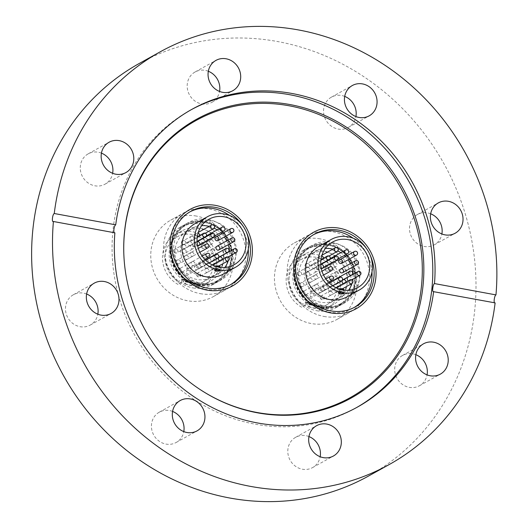 <?xml version="1.0" encoding="UTF-8"?>
<svg xmlns="http://www.w3.org/2000/svg" width="528" height="528" viewBox="0 0 528 528"><rect width="100%" height="100%" fill="white"/><g stroke="black" fill="none" stroke-linecap="round" stroke-linejoin="round"><path stroke-width="0.4" stroke-dasharray="2.64 1.98" d="M196.416 216.077A43.771 40.385 60.9 0 0 170.709 220.143A43.771 40.385 60.9 0 0 151.721 264.772A43.771 40.385 60.9 0 0 187.519 300.736A43.771 40.385 60.9 0 0 213.226 296.67A43.771 40.385 60.9 0 0 232.214 252.041A43.771 40.385 60.9 0 0 196.416 216.077M320.1 238.867A43.771 40.385 60.9 0 0 294.386 242.933A43.771 40.385 60.9 0 0 275.405 287.562A43.771 40.385 60.9 0 0 311.203 323.525A43.771 40.385 60.9 0 0 336.91 319.46A43.771 40.385 60.9 0 0 355.892 274.831A43.771 40.385 60.9 0 0 320.1 238.867M199.696 389.268A158.572 146.309 -119.1 0 1 199.505 389.143A158.572 146.309 -119.1 0 1 123.79 252.886A158.572 146.309 -119.1 0 1 123.783 252.655M356.301 407.715A170.339 157.166 -119.1 0 1 355.179 408.342A170.339 157.166 -119.1 0 1 255.13 424.175A170.339 157.166 -119.1 0 1 115.83 284.229A170.339 157.166 -119.1 0 1 189.704 110.55A170.339 157.166 -119.1 0 1 190.826 109.93M430.663 213.794A17.345 16.005 60.9 0 0 427.594 212.909A17.345 16.005 60.9 0 0 417.404 214.526A17.345 16.005 60.9 0 0 409.886 232.208A17.345 16.005 60.9 0 0 424.07 246.457A17.345 16.005 60.9 0 0 434.254 244.847A17.345 16.005 60.9 0 0 441.877 233.977M415.853 354.691A17.345 16.005 60.9 0 0 402.593 355.423A17.345 16.005 60.9 0 0 394.786 367.594A17.345 16.005 60.9 0 0 402.23 384.278A17.345 16.005 60.9 0 0 419.443 385.744A17.345 16.005 60.9 0 0 427.066 374.873M308.953 436.557A17.345 16.005 60.9 0 0 295.693 437.283A17.345 16.005 60.9 0 0 287.885 449.453A17.345 16.005 60.9 0 0 295.33 466.145A17.345 16.005 60.9 0 0 312.543 467.603A17.345 16.005 60.9 0 0 320.166 456.733M172.577 411.424A17.345 16.005 60.9 0 0 169.508 410.546A17.345 16.005 60.9 0 0 159.324 412.157A17.345 16.005 60.9 0 0 151.8 429.838A17.345 16.005 60.9 0 0 165.983 444.088A17.345 16.005 60.9 0 0 176.167 442.477A17.345 16.005 60.9 0 0 183.79 431.607M86.618 294.023A17.345 16.005 60.9 0 0 83.549 293.146A17.345 16.005 60.9 0 0 73.366 294.756A17.345 16.005 60.9 0 0 65.842 312.437A17.345 16.005 60.9 0 0 80.025 326.687A17.345 16.005 60.9 0 0 90.209 325.076A17.345 16.005 60.9 0 0 97.832 314.206M101.429 153.127A17.345 16.005 60.9 0 0 88.169 153.859A17.345 16.005 60.9 0 0 80.362 166.03A17.345 16.005 60.9 0 0 87.806 182.714A17.345 16.005 60.9 0 0 105.019 184.18A17.345 16.005 60.9 0 0 112.642 173.309M208.329 71.267A17.345 16.005 60.9 0 0 195.076 71.993A17.345 16.005 60.9 0 0 187.268 84.163A17.345 16.005 60.9 0 0 194.707 100.855A17.345 16.005 60.9 0 0 211.919 102.313A17.345 16.005 60.9 0 0 219.542 91.443M344.705 96.393A17.345 16.005 60.9 0 0 341.636 95.515A17.345 16.005 60.9 0 0 331.445 97.126A17.345 16.005 60.9 0 0 323.928 114.807A17.345 16.005 60.9 0 0 338.111 129.056A17.345 16.005 60.9 0 0 348.295 127.446A17.345 16.005 60.9 0 0 355.918 116.576M114.88 232.822L53.084 221.562M368.438 476.091A235.996 217.747 60.9 0 0 470.785 235.475A235.996 217.747 60.9 0 0 277.794 41.58A235.996 217.747 60.9 0 0 139.181 63.512M495.125 302.887L433.33 291.628M308.88 306.788L313.975 308.24L319.295 308.689L318.49 308.273L316.444 305.435L316.906 303.428L319.255 306.233L318.998 308.662L322.945 308.576L319.466 310.51A28.908 26.671 60.9 0 0 327.393 307.738A28.908 26.671 60.9 0 0 339.926 278.269A28.908 26.671 60.9 0 0 316.292 254.516A28.908 26.671 60.9 0 0 299.31 257.202A28.908 26.671 60.9 0 0 286.169 281.939A28.908 26.671 60.9 0 0 301.686 307.237L305.171 305.303L307.732 305.884L308.953 306.814L309.203 304.379L307.118 301.825M309.203 304.379L308.015 303.191A26.222 24.196 -119.1 0 0 321.928 305.752L318.833 306.002A25.667 23.681 60.9 0 1 313.751 305.626A25.667 23.681 60.9 0 1 308.788 304.148L309.322 304.267L309.058 306.801L308.444 306.425L308.953 306.814M341.906 291.614L340.309 291.364L341.906 291.614A2.066 1.96 49.8 0 1 343.695 293.502M340.652 288.539L342.151 288.856L340.652 288.539A2.066 1.835 68.5 0 0 339.689 288.611L339.689 288.611M339.101 289.007A2.066 1.835 68.5 0 0 338.613 289.991L342.164 290.149C343.867 290.453 344.414 290.763 343.807 291.086L340.217 291.232C338.527 290.803 337.993 290.387 338.613 289.991L339.055 288.994M343.979 290.136L343.807 291.086A2.066 1.835 -111.5 0 0 342.151 288.856M316.675 310.708A33.033 30.479 60.9 0 0 336.079 307.639A33.033 30.479 60.9 0 0 350.407 273.953A33.033 30.479 60.9 0 0 323.393 246.814A33.033 30.479 60.9 0 0 303.989 249.883A33.033 30.479 60.9 0 0 289.661 283.562A33.033 30.479 60.9 0 0 316.675 310.708M321.407 308.075A33.033 30.479 60.9 0 0 340.811 305.006A33.033 30.479 60.9 0 0 355.139 271.326A33.033 30.479 60.9 0 0 328.126 244.18A33.033 30.479 60.9 0 0 308.722 247.256A33.033 30.479 60.9 0 0 294.393 280.936A33.033 30.479 60.9 0 0 321.407 308.075M321.691 307.923A33.033 30.479 60.9 0 0 341.088 304.854A33.033 30.479 60.9 0 0 355.417 271.168A33.033 30.479 60.9 0 0 328.403 244.028A33.033 30.479 60.9 0 0 308.999 247.097A33.033 30.479 60.9 0 0 294.67 280.784A33.033 30.479 60.9 0 0 321.691 307.923M325.03 306.068A33.033 30.479 60.9 0 0 344.434 302.993A33.033 30.479 60.9 0 0 358.756 269.313A33.033 30.479 60.9 0 0 331.742 242.174A33.033 30.479 60.9 0 0 312.338 245.243A33.033 30.479 60.9 0 0 298.01 278.923A33.033 30.479 60.9 0 0 325.03 306.068M323.935 316.45A43.771 40.385 60.9 0 0 349.648 312.378A43.771 40.385 60.9 0 0 368.63 267.749A43.771 40.385 60.9 0 0 332.838 231.792A43.771 40.385 60.9 0 0 307.124 235.858A43.771 40.385 60.9 0 0 288.143 280.487A43.771 40.385 60.9 0 0 323.935 316.45M313.566 234.663A41.705 38.485 60.9 0 0 312.51 235.224A41.705 38.485 60.9 0 0 294.426 277.748A41.705 38.485 60.9 0 0 328.528 312.015A41.705 38.485 60.9 0 0 353.027 308.141A41.705 38.485 60.9 0 0 354.064 307.54M346.81 296.947A28.908 26.671 60.9 0 0 359.35 267.478A28.908 26.671 60.9 0 0 335.709 243.731A28.908 26.671 60.9 0 0 318.727 246.418M319.466 310.51L319.783 307.534L323.261 305.6L321.955 305.54A26.017 24.004 -119.1 0 1 314.886 305.309A26.017 24.004 -119.1 0 1 308.035 302.98L305.481 302.32L302.003 304.253L301.686 307.237M319.783 307.534A26.017 24.004 60.9 0 0 325.987 305.21A26.017 24.004 60.9 0 0 337.273 278.685A26.017 24.004 60.9 0 0 315.995 257.314A26.017 24.004 60.9 0 0 300.716 259.73A26.017 24.004 60.9 0 0 288.869 281.497A26.017 24.004 60.9 0 0 302.003 304.253M316.906 303.428A21.82 20.13 -119.1 0 1 311.896 303.151A21.82 20.13 -119.1 0 1 307.019 301.613M316.444 305.435A23.641 21.813 -119.1 0 1 311.355 305.111A23.641 21.813 -119.1 0 1 306.392 303.587L308.444 306.425A27.911 25.753 -119.1 0 0 313.414 307.85A27.911 25.753 -119.1 0 0 318.49 308.273M317.097 306.715A28.908 26.671 60.9 0 0 334.072 304.029A28.908 26.671 60.9 0 0 346.612 274.553A28.908 26.671 60.9 0 0 322.971 250.807A28.908 26.671 60.9 0 0 305.996 253.493A28.908 26.671 60.9 0 0 293.456 282.962A28.908 26.671 60.9 0 0 317.097 306.715M323.063 308.471L323.374 305.501L323.063 308.471M306.827 301.983L306.392 303.587M371.963 271.96A41.705 38.485 60.9 0 0 353.232 238.253M369.97 254.727A41.705 38.485 60.9 0 0 366.815 249.044M335.287 262.654A2.066 1.907 -119.1 0 1 336.079 266.455A2.066 1.907 -119.1 0 1 333.181 264.95A2.066 1.907 -119.1 0 1 335.287 262.654M336.237 271.993A2.066 1.907 -119.1 0 1 337.029 275.788A2.066 1.907 -119.1 0 1 334.132 274.289A2.066 1.907 -119.1 0 1 336.237 271.993M326.377 261.215A2.066 1.907 -119.1 0 1 327.169 265.016A2.066 1.907 -119.1 0 1 324.271 263.512A2.066 1.907 -119.1 0 1 326.377 261.215M332.257 258.205A2.066 1.907 -119.1 0 1 331.525 262.119A2.066 1.907 -119.1 0 1 329.835 259.552M330.64 291.106A2.066 1.907 -119.1 0 1 331.432 294.908A2.066 1.907 -119.1 0 1 328.535 293.403A2.066 1.907 -119.1 0 1 330.64 291.106M336.211 288.017A2.066 1.907 -119.1 0 1 337.003 291.819A2.066 1.907 -119.1 0 1 334.099 290.314A2.066 1.907 -119.1 0 1 336.211 288.017M338.646 282.817A2.066 1.907 -119.1 0 1 339.438 286.612A2.066 1.907 -119.1 0 1 336.534 285.113A2.066 1.907 -119.1 0 1 338.646 282.817M345.926 282.13A2.066 1.907 -119.1 0 1 343.339 283.569M330.403 282.513A2.066 1.907 -119.1 0 1 331.195 286.315A2.066 1.907 -119.1 0 1 328.297 284.81A2.066 1.907 -119.1 0 1 330.403 282.513M342.362 280.111L323.123 290.803A2.066 2.066 0 0 1 320.054 289.054A2.066 2.066 0 0 1 321.116 287.192A2.066 1.907 60.9 0 0 321.4 290.829A2.066 1.907 60.9 0 0 323.928 289.879A2.066 1.907 60.9 0 0 321.116 287.192L334.759 279.616A2.066 1.907 -119.1 0 1 337.656 281.12A2.066 1.907 -119.1 0 1 335.551 283.417A2.066 1.907 -119.1 0 1 334 280.441M320.272 288.545A2.066 1.907 -119.1 0 1 321.064 292.347A2.066 1.907 -119.1 0 1 318.166 290.842A2.066 1.907 -119.1 0 1 320.272 288.545M325.842 285.45A2.066 1.907 -119.1 0 1 326.634 289.252A2.066 1.907 -119.1 0 1 323.73 287.747A2.066 1.907 -119.1 0 1 325.842 285.45M311.322 287.47A2.066 1.907 -119.1 0 1 312.121 291.271A2.066 1.907 -119.1 0 1 309.217 289.766A2.066 1.907 -119.1 0 1 311.322 287.47M316.892 284.374A2.066 1.907 -119.1 0 1 317.684 288.176A2.066 1.907 -119.1 0 1 314.787 286.671A2.066 1.907 -119.1 0 1 316.892 284.374M310.378 278.131A2.066 1.907 -119.1 0 1 311.17 281.932A2.066 1.907 -119.1 0 1 308.266 280.427A2.066 1.907 -119.1 0 1 310.378 278.131M315.942 275.042A2.066 1.907 -119.1 0 1 316.734 278.843A2.066 1.907 -119.1 0 1 313.837 277.339A2.066 1.907 -119.1 0 1 315.942 275.042M307.969 267.307A2.066 1.907 -119.1 0 1 308.761 271.108A2.066 1.907 -119.1 0 1 305.857 269.603A2.066 1.907 -119.1 0 1 307.969 267.307M313.533 264.218A2.066 1.907 -119.1 0 1 314.325 268.019A2.066 1.907 -119.1 0 1 311.428 266.515A2.066 1.907 -119.1 0 1 313.533 264.218M315.968 259.017A2.066 1.907 -119.1 0 1 316.76 262.819A2.066 1.907 -119.1 0 1 313.863 261.314A2.066 1.907 -119.1 0 1 315.968 259.017M323.255 258.331A2.066 1.907 -119.1 0 1 319.427 258.218A2.066 1.907 -119.1 0 1 321.71 255.961M316.213 267.61A2.066 1.907 -119.1 0 1 317.005 271.412A2.066 1.907 -119.1 0 1 314.101 269.907A2.066 1.907 -119.1 0 1 316.213 267.61M320.45 302.214A26.017 24.004 -119.1 0 1 299.178 280.843A26.017 24.004 -119.1 0 1 310.457 254.318A26.017 24.004 -119.1 0 1 325.743 251.902A26.017 24.004 -119.1 0 1 347.015 273.273A26.017 24.004 -119.1 0 1 335.735 299.798A26.017 24.004 -119.1 0 1 320.45 302.214M348.559 290.255A26.017 24.004 -119.1 0 1 341.299 296.703A26.017 24.004 -119.1 0 1 326.02 299.125A26.017 24.004 -119.1 0 1 304.748 277.748A26.017 24.004 -119.1 0 1 316.028 251.222A26.017 24.004 -119.1 0 1 325.334 248.47M332.864 249.143A26.017 24.004 -119.1 0 1 337.808 250.965M340.831 252.701A26.017 24.004 -119.1 0 1 344.329 255.479M345.411 256.549A26.017 24.004 -119.1 0 1 348.071 259.796M350.354 263.663A26.017 24.004 -119.1 0 1 351.892 267.531M353.12 274.289A26.017 24.004 -119.1 0 1 352.935 279.114M352.678 280.698A26.017 24.004 -119.1 0 1 351.958 283.503M336.079 266.455L328.007 270.943A2.066 2.066 0 0 1 324.938 269.194A2.066 2.066 0 0 1 326 267.333A2.066 1.907 60.9 0 0 326.284 270.963A2.066 1.907 60.9 0 0 328.812 270.019A2.066 1.907 60.9 0 0 326 267.333L339.643 259.756A2.066 1.907 -119.1 0 1 340.857 259.558M337.029 275.788L328.957 280.276A2.066 2.066 0 0 1 325.888 278.527A2.066 2.066 0 0 1 326.951 276.665A2.066 1.907 60.9 0 0 327.235 280.302A2.066 1.907 60.9 0 0 329.762 279.352A2.066 1.907 60.9 0 0 326.951 276.665L340.593 269.089A2.066 1.907 -119.1 0 1 341.807 268.897M338.461 258.746L319.097 269.504A2.066 2.066 0 0 1 316.028 267.755A2.066 2.066 0 0 1 317.09 265.894A2.066 1.907 60.9 0 0 317.374 269.524A2.066 1.907 60.9 0 0 319.902 268.58A2.066 1.907 60.9 0 0 317.09 265.894L330.733 258.317A2.066 1.907 -119.1 0 1 331.947 258.126M351.668 279.82L331.366 291.1A2.066 2.066 0 0 1 328.297 289.351A2.066 2.066 0 0 1 329.36 287.489A2.066 1.907 60.9 0 0 329.644 291.126A2.066 1.907 60.9 0 0 332.165 290.176A2.066 1.907 60.9 0 0 329.36 287.489L343.002 279.913A2.066 1.907 -119.1 0 1 344.21 279.721M321.301 268.495A2.066 1.907 -119.1 0 1 320.562 264.706A2.066 1.907 -119.1 0 1 321.776 264.515M185.203 283.998L190.291 285.45L195.617 285.899L194.812 285.483L192.76 282.645L193.222 280.639L195.571 283.444L195.314 285.872L199.267 285.787L195.782 287.72A28.908 26.671 60.9 0 0 203.709 284.948A28.908 26.671 60.9 0 0 216.249 255.479A28.908 26.671 60.9 0 0 192.608 231.726A28.908 26.671 60.9 0 0 175.633 234.412A28.908 26.671 60.9 0 0 162.492 259.149A28.908 26.671 60.9 0 0 178.009 284.447L181.487 282.513L184.048 283.094L185.269 284.024L185.526 281.589L183.434 279.035M185.526 281.589L184.331 280.394A26.222 24.196 -119.1 0 0 198.251 282.962L195.155 283.213A25.667 23.681 60.9 0 1 190.073 282.83A25.667 23.681 60.9 0 1 185.104 281.358L185.638 281.477L185.374 284.011L184.76 283.635L185.269 284.024M218.229 268.825L216.625 268.574L218.229 268.825A2.066 1.96 49.8 0 1 220.011 270.712M216.975 265.749L218.467 266.066L216.975 265.749A2.066 1.835 68.5 0 0 216.005 265.822L216.005 265.822M215.417 266.218A2.066 1.835 68.5 0 0 214.929 267.194L218.486 267.359C220.183 267.663 220.73 267.973 220.123 268.297L216.533 268.442C214.843 268.013 214.309 267.597 214.929 267.194L215.371 266.204M220.301 267.346L220.123 268.297A2.066 1.835 -111.5 0 0 218.467 266.066M192.997 287.918A33.033 30.479 60.9 0 0 212.401 284.849A33.033 30.479 60.9 0 0 226.723 251.163A33.033 30.479 60.9 0 0 199.709 224.024A33.033 30.479 60.9 0 0 180.305 227.093A33.033 30.479 60.9 0 0 165.977 260.773A33.033 30.479 60.9 0 0 192.997 287.918M197.729 285.285A33.033 30.479 60.9 0 0 217.133 282.216A33.033 30.479 60.9 0 0 231.455 248.536A33.033 30.479 60.9 0 0 204.442 221.39A33.033 30.479 60.9 0 0 185.038 224.466A33.033 30.479 60.9 0 0 170.709 258.146A33.033 30.479 60.9 0 0 197.729 285.285M198.007 285.133A33.033 30.479 60.9 0 0 217.411 282.064A33.033 30.479 60.9 0 0 231.739 248.378A33.033 30.479 60.9 0 0 204.719 221.239A33.033 30.479 60.9 0 0 185.315 224.308A33.033 30.479 60.9 0 0 170.993 257.987A33.033 30.479 60.9 0 0 198.007 285.133M201.346 283.279A33.033 30.479 60.9 0 0 220.75 280.203A33.033 30.479 60.9 0 0 235.079 246.523A33.033 30.479 60.9 0 0 208.058 219.384A33.033 30.479 60.9 0 0 188.654 222.453A33.033 30.479 60.9 0 0 174.332 256.133A33.033 30.479 60.9 0 0 201.346 283.279M200.257 293.66A43.771 40.385 60.9 0 0 225.964 289.588A43.771 40.385 60.9 0 0 244.946 244.959A43.771 40.385 60.9 0 0 209.154 209.002A43.771 40.385 60.9 0 0 183.44 213.068A43.771 40.385 60.9 0 0 164.459 257.697A43.771 40.385 60.9 0 0 200.257 293.66M189.882 211.873A41.705 38.485 60.9 0 0 188.833 212.434A41.705 38.485 60.9 0 0 170.742 254.958A41.705 38.485 60.9 0 0 204.851 289.225A41.705 38.485 60.9 0 0 229.343 285.351A41.705 38.485 60.9 0 0 230.38 284.75M223.126 274.157A28.908 26.671 60.9 0 0 235.666 244.688A28.908 26.671 60.9 0 0 212.025 220.942A28.908 26.671 60.9 0 0 195.05 223.628M195.782 287.72L196.099 284.744L199.577 282.81L198.271 282.751A26.017 24.004 -119.1 0 1 191.202 282.52A26.017 24.004 -119.1 0 1 184.358 280.19L181.797 279.53L178.319 281.464L178.009 284.447M196.099 284.744A26.017 24.004 60.9 0 0 202.31 282.421A26.017 24.004 60.9 0 0 213.589 255.895A26.017 24.004 60.9 0 0 192.317 234.524A26.017 24.004 60.9 0 0 177.032 236.94A26.017 24.004 60.9 0 0 165.191 258.707A26.017 24.004 60.9 0 0 178.319 281.464M193.222 280.639A21.82 20.13 -119.1 0 1 188.212 280.355A21.82 20.13 -119.1 0 1 183.341 278.824M192.76 282.645A23.641 21.813 -119.1 0 1 187.671 282.322A23.641 21.813 -119.1 0 1 182.714 280.797L184.76 283.635A27.911 25.753 -119.1 0 0 189.73 285.061A27.911 25.753 -119.1 0 0 194.812 285.483M193.413 283.925A28.908 26.671 60.9 0 0 210.395 281.239A28.908 26.671 60.9 0 0 222.928 251.764A28.908 26.671 60.9 0 0 199.287 228.017A28.908 26.671 60.9 0 0 182.312 230.703A28.908 26.671 60.9 0 0 169.778 260.172A28.908 26.671 60.9 0 0 193.413 283.925M199.379 285.681L199.696 282.711L199.379 285.681M183.143 279.193L182.714 280.797M248.279 249.17A41.705 38.485 60.9 0 0 229.548 215.464M246.292 231.937A41.705 38.485 60.9 0 0 243.131 226.255M211.603 239.864A2.066 1.907 -119.1 0 1 212.401 243.665A2.066 1.907 -119.1 0 1 209.497 242.161A2.066 1.907 -119.1 0 1 211.603 239.864M212.553 249.196A2.066 1.907 -119.1 0 1 213.345 252.998A2.066 1.907 -119.1 0 1 210.448 251.493A2.066 1.907 -119.1 0 1 212.553 249.196M202.693 238.425A2.066 1.907 -119.1 0 1 203.485 242.227A2.066 1.907 -119.1 0 1 200.587 240.722A2.066 1.907 -119.1 0 1 202.693 238.425M208.573 235.415A2.066 1.907 -119.1 0 1 207.841 239.329A2.066 1.907 -119.1 0 1 206.151 236.762M206.963 268.316A2.066 1.907 -119.1 0 1 207.755 272.118A2.066 1.907 -119.1 0 1 204.851 270.613A2.066 1.907 -119.1 0 1 206.963 268.316M212.527 265.221A2.066 1.907 -119.1 0 1 213.319 269.023A2.066 1.907 -119.1 0 1 210.421 267.524A2.066 1.907 -119.1 0 1 212.527 265.221M214.962 260.02A2.066 1.907 -119.1 0 1 215.754 263.822A2.066 1.907 -119.1 0 1 212.857 262.317A2.066 1.907 -119.1 0 1 214.962 260.02M222.248 259.34A2.066 1.907 -119.1 0 1 219.655 260.779M206.719 259.723A2.066 1.907 -119.1 0 1 207.511 263.525A2.066 1.907 -119.1 0 1 204.613 262.02A2.066 1.907 -119.1 0 1 206.719 259.723M218.684 257.321L199.439 268.013A2.066 2.066 0 0 1 196.376 266.264A2.066 2.066 0 0 1 197.432 264.403A2.066 1.907 60.9 0 0 197.716 268.039A2.066 1.907 60.9 0 0 200.244 267.089A2.066 1.907 60.9 0 0 197.432 264.403L211.075 256.826A2.066 1.907 -119.1 0 1 213.979 258.331A2.066 1.907 -119.1 0 1 211.867 260.627A2.066 1.907 -119.1 0 1 210.316 257.644M196.594 265.756A2.066 1.907 -119.1 0 1 197.386 269.557A2.066 1.907 -119.1 0 1 194.482 268.052A2.066 1.907 -119.1 0 1 196.594 265.756M202.158 262.66A2.066 1.907 -119.1 0 1 202.95 266.462A2.066 1.907 -119.1 0 1 200.053 264.957A2.066 1.907 -119.1 0 1 202.158 262.66M187.645 264.68A2.066 1.907 -119.1 0 1 188.437 268.481A2.066 1.907 -119.1 0 1 185.533 266.977A2.066 1.907 -119.1 0 1 187.645 264.68M193.208 261.584A2.066 1.907 -119.1 0 1 194.007 265.386A2.066 1.907 -119.1 0 1 191.103 263.881A2.066 1.907 -119.1 0 1 193.208 261.584M186.694 255.341A2.066 1.907 -119.1 0 1 187.486 259.142A2.066 1.907 -119.1 0 1 184.582 257.638A2.066 1.907 -119.1 0 1 186.694 255.341M192.258 252.252A2.066 1.907 -119.1 0 1 193.057 256.054A2.066 1.907 -119.1 0 1 190.153 254.549A2.066 1.907 -119.1 0 1 192.258 252.252M184.285 244.517A2.066 1.907 -119.1 0 1 185.077 248.318A2.066 1.907 -119.1 0 1 182.18 246.814A2.066 1.907 -119.1 0 1 184.285 244.517M189.856 241.428A2.066 1.907 -119.1 0 1 190.648 245.23A2.066 1.907 -119.1 0 1 187.744 243.725A2.066 1.907 -119.1 0 1 189.856 241.428M192.291 236.227A2.066 1.907 -119.1 0 1 193.083 240.029A2.066 1.907 -119.1 0 1 190.179 238.524A2.066 1.907 -119.1 0 1 192.291 236.227M199.571 235.541A2.066 1.907 -119.1 0 1 195.749 235.429A2.066 1.907 -119.1 0 1 198.026 233.171M192.529 244.814A2.066 1.907 -119.1 0 1 193.321 248.615A2.066 1.907 -119.1 0 1 190.417 247.111A2.066 1.907 -119.1 0 1 192.529 244.814M196.772 279.424A26.017 24.004 -119.1 0 1 175.494 258.053A26.017 24.004 -119.1 0 1 186.78 231.528A26.017 24.004 -119.1 0 1 202.059 229.112A26.017 24.004 -119.1 0 1 223.331 250.483A26.017 24.004 -119.1 0 1 212.051 277.009A26.017 24.004 -119.1 0 1 196.772 279.424M224.875 267.465A26.017 24.004 -119.1 0 1 217.615 273.913A26.017 24.004 -119.1 0 1 202.336 276.335A26.017 24.004 -119.1 0 1 181.064 254.958A26.017 24.004 -119.1 0 1 192.344 228.433A26.017 24.004 -119.1 0 1 201.656 225.68M209.18 226.354A26.017 24.004 -119.1 0 1 214.124 228.175M217.147 229.911A26.017 24.004 -119.1 0 1 220.651 232.69M221.727 233.759A26.017 24.004 -119.1 0 1 224.387 237.006M226.67 240.874A26.017 24.004 -119.1 0 1 228.208 244.741M229.436 251.5A26.017 24.004 -119.1 0 1 229.251 256.324M228.994 257.908A26.017 24.004 -119.1 0 1 228.274 260.713M212.401 243.665L204.323 248.153A2.066 2.066 0 0 1 201.26 246.404A2.066 2.066 0 0 1 202.316 244.543A2.066 1.907 60.9 0 0 202.6 248.173A2.066 1.907 60.9 0 0 205.128 247.229A2.066 1.907 60.9 0 0 202.316 244.543L215.959 236.96A2.066 1.907 -119.1 0 1 217.173 236.768M213.345 252.998L205.273 257.486A2.066 2.066 0 0 1 202.211 255.737A2.066 2.066 0 0 1 203.267 253.876A2.066 1.907 60.9 0 0 203.551 257.512A2.066 1.907 60.9 0 0 206.078 256.562A2.066 1.907 60.9 0 0 203.267 253.876L216.909 246.299A2.066 1.907 -119.1 0 1 218.123 246.107M214.777 235.95L195.413 246.715A2.066 2.066 0 0 1 192.35 244.966A2.066 2.066 0 0 1 193.406 243.104A2.066 1.907 60.9 0 0 193.69 246.734A2.066 1.907 60.9 0 0 196.218 245.791A2.066 1.907 60.9 0 0 193.406 243.104L207.049 235.528A2.066 1.907 -119.1 0 1 208.263 235.33M227.984 257.03L207.682 268.31A2.066 2.066 0 0 1 204.613 266.561A2.066 2.066 0 0 1 205.676 264.7A2.066 1.907 60.9 0 0 205.96 268.336A2.066 1.907 60.9 0 0 208.487 267.386A2.066 1.907 60.9 0 0 205.676 264.7L219.318 257.123A2.066 1.907 -119.1 0 1 220.532 256.931M197.617 245.705A2.066 1.907 -119.1 0 1 196.885 241.916A2.066 1.907 -119.1 0 1 198.092 241.725M321.77 307.124A32.208 29.72 60.9 0 0 355.192 281.53A32.208 29.72 60.9 0 0 328.317 244.827A32.208 29.72 60.9 0 0 294.895 270.422A32.208 29.72 60.9 0 0 321.77 307.124M308.2 306.128A28.908 26.671 60.9 0 0 314.569 308.121A28.908 26.671 60.9 0 0 321.097 308.504M338.125 292.908A2.066 1.96 -130.2 0 1 338.765 291.786L338.765 291.786A2.066 1.96 -130.2 0 1 340.309 291.364M328.04 244.979A32.208 29.72 60.9 0 0 294.617 270.574A32.208 29.72 60.9 0 0 321.493 307.276A32.208 29.72 60.9 0 0 354.915 281.688A32.208 29.72 60.9 0 0 328.04 244.979M319.579 306.154A26.222 24.196 -119.1 0 1 309.322 304.267M305.171 305.303L305.481 302.32M351.655 274.949A2.066 1.907 60.9 0 0 351.377 271.313A2.066 1.907 60.9 0 0 349.648 271.339M347.629 253.651A2.066 1.907 60.9 0 0 347.351 250.015A2.066 1.907 60.9 0 0 345.622 250.041M356.539 255.09A2.066 1.907 60.9 0 0 356.261 251.453A2.066 1.907 60.9 0 0 354.539 251.48M308.649 272.263A2.066 1.907 60.9 0 0 306.121 273.214A2.066 1.907 60.9 0 0 308.933 275.893A2.066 1.907 60.9 0 0 308.649 272.263M337.465 260.04A2.066 1.907 60.9 0 0 337.181 256.403A2.066 1.907 60.9 0 0 335.458 256.43M308.411 263.67A2.066 1.907 60.9 0 0 305.884 264.62A2.066 1.907 60.9 0 0 308.689 267.3A2.066 1.907 60.9 0 0 308.411 263.67M337.227 251.447A2.066 1.907 60.9 0 0 336.943 247.817A2.066 1.907 60.9 0 0 335.221 247.837M300.406 271.966A2.066 1.907 60.9 0 0 297.878 272.91A2.066 1.907 60.9 0 0 300.689 275.596A2.066 1.907 60.9 0 0 300.406 271.966M329.221 259.743A2.066 1.907 60.9 0 0 328.937 256.106A2.066 1.907 60.9 0 0 327.215 256.133M302.815 282.79A2.066 1.907 60.9 0 0 300.287 283.734A2.066 1.907 60.9 0 0 303.098 286.42A2.066 1.907 60.9 0 0 302.815 282.79M331.63 270.567A2.066 1.907 60.9 0 0 331.346 266.93A2.066 1.907 60.9 0 0 329.624 266.957M312.715 293.198A2.066 1.907 60.9 0 0 310.187 294.149A2.066 1.907 60.9 0 0 312.992 296.835A2.066 1.907 60.9 0 0 312.715 293.198M341.53 280.975A2.066 1.907 60.9 0 0 341.246 277.345A2.066 1.907 60.9 0 0 339.524 277.372M301.099 293.819A2.066 1.907 60.9 0 0 304.042 295.753A2.066 1.907 60.9 0 0 303.032 291.925A2.066 1.907 60.9 0 0 301.099 293.819M332.581 279.899A2.066 1.907 60.9 0 0 331.571 276.071M320.417 297.462A2.066 1.907 60.9 0 0 323.36 299.396A2.066 1.907 60.9 0 0 322.351 295.568A2.066 1.907 60.9 0 0 320.417 297.462M351.899 283.543A2.066 1.907 60.9 0 0 350.889 279.708M359.898 275.246A2.066 1.907 60.9 0 0 359.621 271.61A2.066 1.907 60.9 0 0 357.892 271.636M357.489 264.422A2.066 1.907 60.9 0 0 357.212 260.786A2.066 1.907 60.9 0 0 355.483 260.812M198.092 284.335A32.208 29.72 60.9 0 0 231.508 258.74A32.208 29.72 60.9 0 0 204.64 222.037A32.208 29.72 60.9 0 0 171.217 247.632A32.208 29.72 60.9 0 0 198.092 284.335M184.523 283.338A28.908 26.671 60.9 0 0 190.885 285.331A28.908 26.671 60.9 0 0 197.419 285.714M214.441 270.118A2.066 1.96 -130.2 0 1 215.081 268.996A2.066 1.96 -130.2 0 1 215.081 268.99A2.066 1.96 -130.2 0 1 216.625 268.574M204.356 222.189A32.208 29.72 60.9 0 0 170.94 247.784A32.208 29.72 60.9 0 0 197.809 284.486A32.208 29.72 60.9 0 0 231.231 258.892A32.208 29.72 60.9 0 0 204.356 222.189M195.901 283.364A26.222 24.196 -119.1 0 1 185.638 281.477M181.487 282.513L181.797 279.53M227.977 252.16A2.066 1.907 60.9 0 0 227.693 248.523A2.066 1.907 60.9 0 0 225.971 248.549M223.951 230.861A2.066 1.907 60.9 0 0 223.667 227.225A2.066 1.907 60.9 0 0 221.945 227.251M232.861 232.294A2.066 1.907 60.9 0 0 232.577 228.664A2.066 1.907 60.9 0 0 230.855 228.69M184.965 249.473A2.066 1.907 60.9 0 0 182.437 250.417A2.066 1.907 60.9 0 0 185.249 253.103A2.066 1.907 60.9 0 0 184.965 249.473M213.781 237.25A2.066 1.907 60.9 0 0 213.503 233.614A2.066 1.907 60.9 0 0 211.774 233.64M184.727 240.88A2.066 1.907 60.9 0 0 182.2 241.831A2.066 1.907 60.9 0 0 185.011 244.51A2.066 1.907 60.9 0 0 184.727 240.88M213.543 228.657A2.066 1.907 60.9 0 0 213.259 225.02A2.066 1.907 60.9 0 0 211.537 225.047M176.722 249.176A2.066 1.907 60.9 0 0 174.194 250.12A2.066 1.907 60.9 0 0 177.005 252.806A2.066 1.907 60.9 0 0 176.722 249.176M205.537 236.953A2.066 1.907 60.9 0 0 205.26 233.317A2.066 1.907 60.9 0 0 203.531 233.343M179.131 260A2.066 1.907 60.9 0 0 176.603 260.944A2.066 1.907 60.9 0 0 179.414 263.63A2.066 1.907 60.9 0 0 179.131 260M207.946 247.777A2.066 1.907 60.9 0 0 207.669 244.141A2.066 1.907 60.9 0 0 205.94 244.167M189.031 270.409A2.066 1.907 60.9 0 0 186.503 271.359A2.066 1.907 60.9 0 0 189.314 274.045A2.066 1.907 60.9 0 0 189.031 270.409M217.846 258.185A2.066 1.907 60.9 0 0 217.562 254.555A2.066 1.907 60.9 0 0 215.84 254.575M177.415 271.029A2.066 1.907 60.9 0 0 180.365 272.963A2.066 1.907 60.9 0 0 179.355 269.135A2.066 1.907 60.9 0 0 177.415 271.029M208.897 257.11A2.066 1.907 60.9 0 0 207.887 253.282M196.733 274.672A2.066 1.907 60.9 0 0 199.683 276.606A2.066 1.907 60.9 0 0 198.667 272.778A2.066 1.907 60.9 0 0 196.733 274.672M228.215 260.753A2.066 1.907 60.9 0 0 227.205 256.918M236.221 252.457A2.066 1.907 60.9 0 0 235.937 248.82A2.066 1.907 60.9 0 0 234.214 248.846M233.812 241.633A2.066 1.907 60.9 0 0 233.528 237.996A2.066 1.907 60.9 0 0 231.805 238.022M170.709 220.143L183.44 213.068M294.386 242.933L307.124 235.858M199.505 389.143L199.888 389.393M123.79 252.886L123.776 252.424M417.404 214.526L438.286 202.924M402.593 355.423L423.476 343.82M295.693 437.283L316.576 425.687M159.324 412.157L180.2 400.554M73.366 294.756L94.241 283.153M88.169 153.859L109.052 142.256M195.076 71.993L215.952 60.397M331.445 97.126L352.328 85.523M191.948 109.303L189.704 110.55M357.423 407.095L355.179 408.342M348.295 127.446L369.178 115.843M211.919 102.313L232.802 90.717M105.019 184.18L125.902 172.577M90.209 325.076L111.091 313.474M176.167 442.477L197.05 430.874M312.543 467.603L333.419 456.007M419.443 385.744L440.326 374.141M434.254 244.847L455.136 233.244M336.91 319.46L349.648 312.378M213.226 296.67L225.964 289.588M340.349 303.844C334.587 306.979 328.376 307.963 321.704 306.794C294.116 303.356 285.074 259.868 309.461 248.259C315.223 245.124 321.44 244.141 328.106 245.309C355.7 248.747 364.742 292.235 340.349 303.844M343.787 293.66C343.279 294.261 345.695 290.836 338.765 291.786C341.768 291.548 340.692 289.331 343.787 293.66M336.079 307.639L340.811 305.006M341.088 304.854L344.434 302.993M312.51 235.224L314.602 234.062M300.716 259.73L332.594 242.022M327.393 307.738L334.072 304.029M299.31 257.202L305.996 253.493M325.987 305.21L357.865 287.503M353.027 308.141L355.12 306.979M308.999 247.097L312.338 245.243M303.989 249.883L308.722 247.256M338.039 293.047L338.765 291.786M309.025 304.352L319.235 306.233M332.739 261.928L327.169 265.016M337.003 291.819L331.432 294.908M345.008 283.523L339.438 286.612M336.765 283.226L331.195 286.315M326.634 289.252L321.064 292.347M317.684 288.176L312.121 291.271M316.734 278.843L311.17 281.932M314.325 268.019L308.761 271.108M322.331 259.723L316.76 262.819M320.78 264.587L306.926 272.283A2.066 2.066 0 0 0 307.025 275.946A2.066 2.066 0 0 0 308.933 275.893L317.005 271.412M310.457 254.318L316.028 251.222M335.735 299.798L341.299 296.703M320.562 264.706L314.998 267.802M320.324 256.113L314.761 259.208M312.325 264.409L306.755 267.505M314.728 275.233L309.164 278.329M315.678 284.566L310.114 287.661M324.628 285.641L319.064 288.737M334.759 279.616L329.188 282.704M343.002 279.913L337.432 283.008M334.996 288.209L329.432 291.298M330.733 258.317L325.162 261.406M340.593 269.089L335.023 272.184M339.643 259.756L334.072 262.845M328.99 256.021L308.689 267.3A2.066 2.066 0 0 1 305.626 265.551A2.066 2.066 0 0 1 306.682 263.69L321.935 255.215M320.773 264.436L300.689 275.596A2.066 2.066 0 0 1 297.62 273.847A2.066 2.066 0 0 1 298.683 271.986L320.958 259.611M323.539 275.062L303.098 286.42A2.066 2.066 0 0 1 300.029 284.671A2.066 2.066 0 0 1 301.092 282.81L322.001 271.194M332.785 285.833L312.992 296.835A2.066 2.066 0 0 1 309.929 295.086A2.066 2.066 0 0 1 310.985 293.225L329.333 283.028M328.482 282.176L304.042 295.753A2.066 2.066 0 0 1 300.98 293.957A2.066 2.066 0 0 1 302.042 292.142L325.822 278.929M342.593 288.71L323.36 299.396A2.066 2.066 0 0 1 320.291 297.601A2.066 2.066 0 0 1 321.354 295.786L335.933 287.687M216.671 281.054C210.91 284.189 204.692 285.173 198.026 284.005C170.432 280.566 161.39 237.079 185.777 225.469C191.539 222.334 197.756 221.351 204.422 222.519C232.016 225.958 241.058 269.445 216.671 281.054M220.103 270.864C219.595 271.471 222.017 268.046 215.081 268.996C218.381 268.818 216.539 266.409 220.103 270.864M212.401 284.849L217.133 282.216M217.411 282.064L220.75 280.203M188.833 212.434L190.918 211.273M177.032 236.94L208.91 219.232M203.709 284.948L210.395 281.239M175.633 234.412L182.312 230.703M202.31 282.421L234.181 264.713M229.343 285.351L231.436 284.189M185.315 224.308L188.654 222.453M180.305 227.093L185.038 224.466M214.355 270.257L215.081 268.99M185.341 281.563L195.551 283.444M209.055 239.131L203.485 242.227M213.319 269.023L207.755 272.118M221.324 260.733L215.754 263.822M213.081 260.436L207.511 263.525M202.95 266.462L197.386 269.557M194.007 265.386L188.437 268.481M193.057 256.054L187.486 259.142M190.648 245.23L185.077 248.318M198.647 236.933L193.083 240.029M197.102 241.798L183.242 249.493A2.066 2.066 0 0 0 183.341 253.156A2.066 2.066 0 0 0 185.249 253.103L193.321 248.615M186.78 231.528L192.344 228.433M212.051 277.009L217.615 273.913M196.885 241.916L191.314 245.012M196.64 233.323L191.077 236.419M188.641 241.619L183.071 244.708M191.05 252.443L185.48 255.532M192.001 261.776L186.43 264.871M200.944 262.852L195.38 265.947M211.075 256.826L205.511 259.915M219.318 257.123L213.748 260.218M211.312 265.419L205.748 268.508M207.049 235.528L201.485 238.616M216.909 246.299L211.345 249.394M215.959 236.96L210.395 240.055M205.306 233.231L185.011 244.51A2.066 2.066 0 0 1 181.942 242.761A2.066 2.066 0 0 1 183.005 240.9L198.251 232.426M197.089 241.646L177.005 252.806A2.066 2.066 0 0 1 173.936 251.057A2.066 2.066 0 0 1 174.999 249.196L197.274 236.821M199.855 252.272L179.414 263.63A2.066 2.066 0 0 1 176.345 261.881A2.066 2.066 0 0 1 177.408 260.02L198.317 248.404M209.108 263.043L189.314 274.045A2.066 2.066 0 0 1 186.245 272.296A2.066 2.066 0 0 1 187.308 270.435L205.656 260.238M204.805 259.387L180.365 272.963A2.066 2.066 0 0 1 177.296 271.168A2.066 2.066 0 0 1 178.358 269.353L202.138 256.139M218.909 265.921L199.683 276.606A2.066 2.066 0 0 1 196.614 274.811A2.066 2.066 0 0 1 197.677 272.996L212.249 264.898"/><path stroke-width="0.79" d="M215.622 205.405A43.771 40.385 60.9 0 0 189.915 209.471A43.771 40.385 60.9 0 0 170.933 254.1A43.771 40.385 60.9 0 0 206.725 290.063A43.771 40.385 60.9 0 0 232.439 285.991A43.771 40.385 60.9 0 0 251.42 241.362A43.771 40.385 60.9 0 0 215.622 205.405A43.771 40.385 60.9 0 0 189.915 209.471A43.771 40.385 60.9 0 0 170.933 254.1A43.771 40.385 60.9 0 0 206.725 290.063A43.771 40.385 60.9 0 0 232.439 285.991A43.771 40.385 60.9 0 0 251.42 241.362A43.771 40.385 60.9 0 0 215.622 205.405M339.306 228.195A43.771 40.385 60.9 0 0 313.599 232.261A43.771 40.385 60.9 0 0 294.611 276.89A43.771 40.385 60.9 0 0 330.409 312.853A43.771 40.385 60.9 0 0 356.116 308.781A43.771 40.385 60.9 0 0 375.104 264.152A43.771 40.385 60.9 0 0 339.306 228.195A43.771 40.385 60.9 0 0 313.599 232.261A43.771 40.385 60.9 0 0 294.611 276.89A43.771 40.385 60.9 0 0 330.409 312.853A43.771 40.385 60.9 0 0 356.116 308.781A43.771 40.385 60.9 0 0 375.104 264.152A43.771 40.385 60.9 0 0 339.306 228.195M257.585 412.843A159.397 147.068 -119.1 0 1 199.888 389.393A159.397 147.068 -119.1 0 1 123.776 252.424A159.397 147.068 -119.1 0 1 289.984 104.557A159.397 147.068 -119.1 0 1 422.974 286.196A159.397 147.068 -119.1 0 1 257.585 412.843M123.783 252.655A158.572 146.309 -119.1 0 1 289.133 105.785A158.572 146.309 -119.1 0 1 421.436 286.473A158.572 146.309 -119.1 0 1 256.898 412.474A158.572 146.309 -119.1 0 1 199.696 389.268M190.826 109.93A170.339 157.166 -119.1 0 1 289.753 94.723A170.339 157.166 -119.1 0 1 428.908 233.99A170.339 157.166 -119.1 0 1 356.301 407.715M448.47 201.313A17.345 16.005 60.9 0 0 438.286 202.924A17.345 16.005 60.9 0 0 430.762 220.605A17.345 16.005 60.9 0 0 444.946 234.854A17.345 16.005 60.9 0 0 455.136 233.244A17.345 16.005 60.9 0 0 462.653 215.563A17.345 16.005 60.9 0 0 448.47 201.313M448.133 361.97A17.345 16.005 60.9 0 0 440.689 345.286A17.345 16.005 60.9 0 0 423.476 343.82A17.345 16.005 60.9 0 0 415.668 355.991A17.345 16.005 60.9 0 0 423.106 372.682A17.345 16.005 60.9 0 0 440.326 374.141A17.345 16.005 60.9 0 0 448.133 361.97M427.066 374.873A17.345 16.005 60.9 0 0 427.251 373.573A17.345 16.005 60.9 0 0 415.853 354.691M341.233 443.837A17.345 16.005 60.9 0 0 333.788 427.145A17.345 16.005 60.9 0 0 316.576 425.687A17.345 16.005 60.9 0 0 308.761 437.851A17.345 16.005 60.9 0 0 316.206 454.542A17.345 16.005 60.9 0 0 333.419 456.007A17.345 16.005 60.9 0 0 341.233 443.837M320.166 456.733A17.345 16.005 60.9 0 0 320.351 455.44A17.345 16.005 60.9 0 0 308.953 436.557M190.39 398.944A17.345 16.005 60.9 0 0 180.2 400.554A17.345 16.005 60.9 0 0 172.676 418.235A17.345 16.005 60.9 0 0 186.859 432.485A17.345 16.005 60.9 0 0 197.05 430.874A17.345 16.005 60.9 0 0 204.574 413.193A17.345 16.005 60.9 0 0 190.39 398.944M104.432 281.543A17.345 16.005 60.9 0 0 94.241 283.153A17.345 16.005 60.9 0 0 86.717 300.841A17.345 16.005 60.9 0 0 100.901 315.091A17.345 16.005 60.9 0 0 111.091 313.474A17.345 16.005 60.9 0 0 118.615 295.792A17.345 16.005 60.9 0 0 104.432 281.543M133.709 160.406A17.345 16.005 60.9 0 0 126.265 143.722A17.345 16.005 60.9 0 0 109.052 142.256A17.345 16.005 60.9 0 0 101.244 154.427A17.345 16.005 60.9 0 0 108.689 171.112A17.345 16.005 60.9 0 0 125.902 172.577A17.345 16.005 60.9 0 0 133.709 160.406M112.642 173.309A17.345 16.005 60.9 0 0 112.827 172.009A17.345 16.005 60.9 0 0 101.429 153.127M240.61 78.547A17.345 16.005 60.9 0 0 233.165 61.855A17.345 16.005 60.9 0 0 215.952 60.397A17.345 16.005 60.9 0 0 208.144 72.56A17.345 16.005 60.9 0 0 215.589 89.252A17.345 16.005 60.9 0 0 232.802 90.717A17.345 16.005 60.9 0 0 240.61 78.547M219.542 91.443A17.345 16.005 60.9 0 0 219.734 90.149A17.345 16.005 60.9 0 0 208.329 71.267M362.512 83.912A17.345 16.005 60.9 0 0 352.328 85.523A17.345 16.005 60.9 0 0 344.804 103.204A17.345 16.005 60.9 0 0 358.987 117.454A17.345 16.005 60.9 0 0 369.178 115.843A17.345 16.005 60.9 0 0 376.695 98.162A17.345 16.005 60.9 0 0 362.512 83.912M114.88 232.822C113.012 234.056 113.896 225.588 115.718 224.836A170.339 157.166 -119.1 0 1 191.948 109.303A170.339 157.166 -119.1 0 1 292.004 93.476A170.339 157.166 -119.1 0 1 434.491 283.576C432.775 284.335 431.884 292.816 433.653 291.562A170.339 157.166 -119.1 0 1 357.423 407.095A170.339 157.166 -119.1 0 1 257.374 422.928A170.339 157.166 -119.1 0 1 114.88 232.822L53.414 221.496A235.996 217.747 60.9 0 0 250.701 486.42A235.996 217.747 60.9 0 0 389.314 464.488A235.996 217.747 60.9 0 0 495.125 302.887C493.337 304.135 494.228 295.667 495.964 294.901A235.996 217.747 60.9 0 0 298.676 29.977A235.996 217.747 60.9 0 0 160.057 51.909A235.996 217.747 60.9 0 0 54.252 213.51L115.718 224.836M160.057 51.909L139.181 63.512A235.996 217.747 60.9 0 0 36.828 304.128A235.996 217.747 60.9 0 0 229.819 498.023A235.996 217.747 60.9 0 0 368.438 476.091L389.314 464.488M54.252 213.51C52.444 214.262 51.553 222.73 53.414 221.496L53.084 221.562M495.964 294.901L434.491 283.576M433.33 291.628L495.125 302.887M441.877 233.977A17.345 16.005 60.9 0 0 430.663 213.794M183.79 431.607A17.345 16.005 60.9 0 0 172.577 411.424M97.832 314.206A17.345 16.005 60.9 0 0 86.618 294.023M355.918 116.576A17.345 16.005 60.9 0 0 344.705 96.393M341.873 292.948L343.702 293.792L339.926 294.03L338.125 292.908L341.873 292.948M366.815 249.044A41.705 38.485 60.9 0 0 339.095 230.188A41.705 38.485 60.9 0 0 314.602 234.062A41.705 38.485 60.9 0 0 296.512 276.586A41.705 38.485 60.9 0 0 330.62 310.853A41.705 38.485 60.9 0 0 355.12 306.979A41.705 38.485 60.9 0 0 369.97 254.727M353.232 238.253A41.705 38.485 60.9 0 0 337.009 231.35A41.705 38.485 60.9 0 0 313.566 234.663M331.188 239.494L318.727 246.418A28.908 26.671 60.9 0 0 306.194 275.887A28.908 26.671 60.9 0 0 329.835 299.633A28.908 26.671 60.9 0 0 346.81 296.947L359.271 290.03A28.908 26.671 60.9 0 0 371.804 260.555A28.908 26.671 60.9 0 0 348.163 236.808A28.908 26.671 60.9 0 0 331.188 239.494A28.908 26.671 60.9 0 0 318.655 268.963A28.908 26.671 60.9 0 0 342.289 292.717A28.908 26.671 60.9 0 0 359.271 290.03M347.873 239.6A26.017 24.004 60.9 0 0 332.594 242.022A26.017 24.004 60.9 0 0 321.308 268.547A26.017 24.004 60.9 0 0 342.586 289.918A26.017 24.004 60.9 0 0 357.865 287.503A26.017 24.004 60.9 0 0 369.145 260.977A26.017 24.004 60.9 0 0 347.873 239.6M354.064 307.54A41.705 38.485 60.9 0 0 371.963 271.96M340.857 259.558A2.066 1.907 -119.1 0 1 341.649 263.36A2.066 1.907 -119.1 0 1 338.745 261.862A2.066 1.907 -119.1 0 1 339.643 259.756L354.539 251.48A2.066 1.907 60.9 0 0 354.816 255.11A2.066 1.907 60.9 0 0 356.539 255.09A2.066 2.066 0 0 0 356.446 251.427A2.066 2.066 0 0 0 354.539 251.48M341.807 268.897A2.066 1.907 -119.1 0 1 342.599 272.699A2.066 1.907 -119.1 0 1 339.695 271.194A2.066 1.907 -119.1 0 1 340.593 269.089L355.483 260.812A2.066 1.907 60.9 0 0 355.766 264.442A2.066 1.907 60.9 0 0 357.489 264.422A2.066 2.066 0 0 0 357.39 260.759A2.066 2.066 0 0 0 355.483 260.812M344.21 279.721A2.066 1.907 -119.1 0 1 345.926 282.13M321.71 255.961A2.066 1.907 -119.1 0 1 323.255 258.331M321.776 264.515A2.066 1.907 -119.1 0 1 322.568 268.316A2.066 1.907 -119.1 0 1 321.301 268.495M325.334 248.47A26.017 24.004 -119.1 0 1 331.307 248.807A26.017 24.004 -119.1 0 1 332.864 249.143M337.808 250.965A26.017 24.004 -119.1 0 1 340.831 252.701M344.329 255.479A26.017 24.004 -119.1 0 1 345.411 256.549M348.071 259.796A26.017 24.004 -119.1 0 1 350.354 263.663M351.892 267.531A26.017 24.004 -119.1 0 1 353.12 274.289M352.935 279.114A26.017 24.004 -119.1 0 1 352.678 280.698M351.958 283.503A26.017 24.004 -119.1 0 1 348.559 290.255M329.835 259.552A2.066 1.907 -119.1 0 1 330.733 258.317L345.622 250.041A2.066 1.907 60.9 0 0 345.906 253.671A2.066 1.907 60.9 0 0 347.629 253.651A2.066 2.066 0 0 0 347.53 249.988A2.066 2.066 0 0 0 345.622 250.041M343.339 283.569A2.066 1.907 -119.1 0 1 343.002 279.913L357.892 271.636A2.066 1.907 60.9 0 0 358.175 275.266A2.066 1.907 60.9 0 0 359.898 275.246A2.066 2.066 0 0 0 359.799 271.583A2.066 2.066 0 0 0 357.892 271.636M334 280.441A2.066 1.907 -119.1 0 1 334.759 279.616L349.648 271.339A2.066 1.907 60.9 0 0 349.932 274.969A2.066 1.907 60.9 0 0 351.655 274.949A2.066 2.066 0 0 0 351.556 271.286A2.066 2.066 0 0 0 349.648 271.339M218.189 270.158L220.018 271.003L216.242 271.24L214.441 270.118L218.189 270.158M243.131 226.255A41.705 38.485 60.9 0 0 215.417 207.398A41.705 38.485 60.9 0 0 190.918 211.273A41.705 38.485 60.9 0 0 172.828 253.796A41.705 38.485 60.9 0 0 206.936 288.064A41.705 38.485 60.9 0 0 231.436 284.189A41.705 38.485 60.9 0 0 246.292 231.937M229.548 215.464A41.705 38.485 60.9 0 0 213.325 208.56A41.705 38.485 60.9 0 0 189.882 211.873M207.504 216.704L195.05 223.628A28.908 26.671 60.9 0 0 182.51 253.097A28.908 26.671 60.9 0 0 206.151 276.844A28.908 26.671 60.9 0 0 223.126 274.157L235.587 267.234A28.908 26.671 60.9 0 0 248.12 237.765A28.908 26.671 60.9 0 0 224.486 214.018A28.908 26.671 60.9 0 0 207.504 216.704A28.908 26.671 60.9 0 0 194.971 246.173A28.908 26.671 60.9 0 0 218.605 269.92A28.908 26.671 60.9 0 0 235.587 267.234M224.189 216.81A26.017 24.004 60.9 0 0 208.91 219.232A26.017 24.004 60.9 0 0 197.63 245.751A26.017 24.004 60.9 0 0 218.902 267.128A26.017 24.004 60.9 0 0 234.181 264.713A26.017 24.004 60.9 0 0 245.467 238.187A26.017 24.004 60.9 0 0 224.189 216.81M230.38 284.75A41.705 38.485 60.9 0 0 248.279 249.17M217.173 236.768A2.066 1.907 -119.1 0 1 217.965 240.57A2.066 1.907 -119.1 0 1 215.068 239.065A2.066 1.907 -119.1 0 1 215.959 236.96L230.855 228.69A2.066 1.907 60.9 0 0 231.139 232.32A2.066 1.907 60.9 0 0 232.861 232.294A2.066 2.066 0 0 0 232.762 228.637A2.066 2.066 0 0 0 230.855 228.69M218.123 246.107A2.066 1.907 -119.1 0 1 218.915 249.909A2.066 1.907 -119.1 0 1 216.011 248.404A2.066 1.907 -119.1 0 1 216.909 246.299L231.805 238.022A2.066 1.907 60.9 0 0 232.082 241.652A2.066 1.907 60.9 0 0 233.812 241.633A2.066 2.066 0 0 0 233.713 237.97A2.066 2.066 0 0 0 231.805 238.022M220.532 256.931A2.066 1.907 -119.1 0 1 222.248 259.34M198.026 233.171A2.066 1.907 -119.1 0 1 199.571 235.541M198.092 241.725A2.066 1.907 -119.1 0 1 198.891 245.527A2.066 1.907 -119.1 0 1 197.617 245.705M201.656 225.68A26.017 24.004 -119.1 0 1 207.629 226.017A26.017 24.004 -119.1 0 1 209.18 226.354M214.124 228.175A26.017 24.004 -119.1 0 1 217.147 229.911M220.651 232.69A26.017 24.004 -119.1 0 1 221.727 233.759M224.387 237.006A26.017 24.004 -119.1 0 1 226.67 240.874M228.208 244.741A26.017 24.004 -119.1 0 1 229.436 251.5M229.251 256.324A26.017 24.004 -119.1 0 1 228.994 257.908M228.274 260.713A26.017 24.004 -119.1 0 1 224.875 267.465M206.151 236.762A2.066 1.907 -119.1 0 1 207.049 235.528L221.945 227.251A2.066 1.907 60.9 0 0 222.222 230.881A2.066 1.907 60.9 0 0 223.951 230.861A2.066 2.066 0 0 0 223.852 227.198A2.066 2.066 0 0 0 221.945 227.251M219.655 260.779A2.066 1.907 -119.1 0 1 219.318 257.123L234.214 248.846A2.066 1.907 60.9 0 0 234.491 252.476A2.066 1.907 60.9 0 0 236.221 252.457A2.066 2.066 0 0 0 236.122 248.794A2.066 2.066 0 0 0 234.214 248.846M210.316 257.644A2.066 1.907 -119.1 0 1 211.075 256.826L225.971 248.549A2.066 1.907 60.9 0 0 226.248 252.179A2.066 1.907 60.9 0 0 227.977 252.16A2.066 2.066 0 0 0 227.878 248.497A2.066 2.066 0 0 0 225.971 248.549M343.979 290.136L343.543 289.364L339.689 288.611L342.712 288.763C344.949 289.898 343.939 289.846 339.689 288.611L339.689 288.611A2.066 1.835 68.5 0 0 339.101 289.007M335.458 256.43A2.066 1.907 60.9 0 0 335.742 260.06A2.066 1.907 60.9 0 0 337.465 260.04A2.066 2.066 0 0 0 337.366 256.377A2.066 2.066 0 0 0 335.458 256.43L320.78 264.587M335.221 247.837A2.066 1.907 60.9 0 0 335.498 251.467A2.066 1.907 60.9 0 0 337.227 251.447A2.066 2.066 0 0 0 337.128 247.784A2.066 2.066 0 0 0 335.221 247.837L321.935 255.215M327.215 256.133A2.066 1.907 60.9 0 0 327.499 259.763A2.066 1.907 60.9 0 0 329.221 259.743A2.066 2.066 0 0 0 329.122 256.08A2.066 2.066 0 0 0 327.215 256.133L320.958 259.611M329.624 266.957A2.066 1.907 60.9 0 0 329.908 270.587A2.066 1.907 60.9 0 0 331.63 270.567A2.066 2.066 0 0 0 331.531 266.904A2.066 2.066 0 0 0 329.624 266.957L322.001 271.194M339.524 277.372A2.066 1.907 60.9 0 0 339.801 281.002A2.066 1.907 60.9 0 0 341.53 280.975A2.066 2.066 0 0 0 341.431 277.319A2.066 2.066 0 0 0 339.524 277.372L329.333 283.028M329.63 277.966A2.066 1.907 60.9 0 0 332.581 279.899A2.066 2.066 0 0 0 333.643 278.084A2.066 2.066 0 0 0 330.574 276.289A2.066 1.907 60.9 0 0 329.63 277.966M331.571 276.071A2.066 1.907 60.9 0 0 330.574 276.289L325.822 278.929M348.949 281.602A2.066 1.907 60.9 0 0 351.899 283.543A2.066 2.066 0 0 0 352.961 281.728A2.066 2.066 0 0 0 349.892 279.932A2.066 1.907 60.9 0 0 348.949 281.602M350.889 279.708A2.066 1.907 60.9 0 0 349.892 279.932L335.933 287.687M220.301 267.346L219.859 266.574L216.005 265.822L219.028 265.973C221.265 267.109 220.262 267.056 216.005 265.822L216.005 265.822A2.066 1.835 68.5 0 0 215.417 266.218M211.774 233.64A2.066 1.907 60.9 0 0 212.058 237.27A2.066 1.907 60.9 0 0 213.781 237.25A2.066 2.066 0 0 0 213.682 233.587A2.066 2.066 0 0 0 211.774 233.64L197.102 241.798M211.537 225.047A2.066 1.907 60.9 0 0 211.82 228.677A2.066 1.907 60.9 0 0 213.543 228.657A2.066 2.066 0 0 0 213.444 224.994A2.066 2.066 0 0 0 211.537 225.047L198.251 232.426M203.531 233.343A2.066 1.907 60.9 0 0 203.815 236.973A2.066 1.907 60.9 0 0 205.537 236.953A2.066 2.066 0 0 0 205.438 233.29A2.066 2.066 0 0 0 203.531 233.343L197.274 236.821M205.94 244.167A2.066 1.907 60.9 0 0 206.224 247.797A2.066 1.907 60.9 0 0 207.946 247.777A2.066 2.066 0 0 0 207.847 244.114A2.066 2.066 0 0 0 205.94 244.167L198.317 248.404M215.84 254.575A2.066 1.907 60.9 0 0 216.124 258.212A2.066 1.907 60.9 0 0 217.846 258.185A2.066 2.066 0 0 0 217.747 254.529A2.066 2.066 0 0 0 215.84 254.575L205.656 260.238M205.953 255.176A2.066 1.907 60.9 0 0 208.897 257.11A2.066 2.066 0 0 0 209.959 255.295A2.066 2.066 0 0 0 206.89 253.499A2.066 1.907 60.9 0 0 205.953 255.176M207.887 253.282A2.066 1.907 60.9 0 0 206.89 253.499L202.138 256.139M225.265 258.812A2.066 1.907 60.9 0 0 228.215 260.753A2.066 2.066 0 0 0 229.277 258.938A2.066 2.066 0 0 0 226.208 257.143A2.066 1.907 60.9 0 0 225.265 258.812M227.205 256.918A2.066 1.907 60.9 0 0 226.208 257.143L212.249 264.898M339.689 288.611L339.055 288.994M342.362 280.111L351.655 274.949M338.461 258.746L347.629 253.651M341.649 263.36L356.539 255.09M322.568 268.316L337.465 260.04M328.99 256.021L337.227 251.447M320.773 264.436L329.221 259.743M323.539 275.062L331.63 270.567M332.785 285.833L341.53 280.975M328.482 282.176L332.581 279.899M342.593 288.71L351.899 283.543M351.668 279.82L359.898 275.246M342.599 272.699L357.489 264.422M216.005 265.822L215.371 266.204M218.684 257.321L227.977 252.16M214.777 235.95L223.951 230.861M217.965 240.57L232.861 232.294M198.891 245.527L213.781 237.25M205.306 233.231L213.543 228.657M197.089 241.646L205.537 236.953M199.855 252.272L207.946 247.777M209.108 263.043L217.846 258.185M204.805 259.387L208.897 257.11M218.909 265.921L228.215 260.753M227.984 257.03L236.221 252.457M218.915 249.909L233.812 241.633"/></g></svg>

